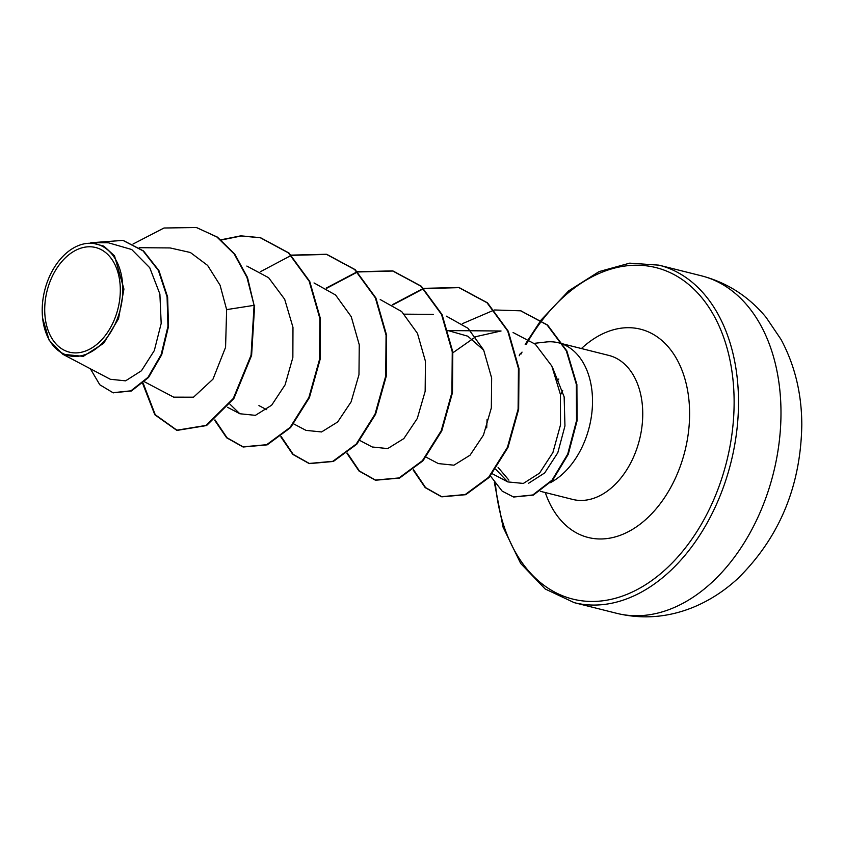 <?xml version="1.0" encoding="UTF-8"?>
<svg xmlns="http://www.w3.org/2000/svg" width="844" height="844" viewBox="0 0 844 844"><rect width="100%" height="100%" fill="white"/><g stroke="black" fill="none" stroke-linecap="round" stroke-linejoin="round"><path stroke-width="1.27" d="M120.312 289.756A53.932 36.545 104.1 0 1 82.691 351.937A53.932 36.545 104.1 0 1 44.711 309.917A53.932 36.545 104.1 0 1 82.332 247.735A53.932 36.545 104.1 0 1 120.312 289.756M122.823 289.091A57.508 38.972 104.1 0 1 83.493 355.166A57.508 38.972 104.1 0 1 42.242 312.755A57.508 38.972 104.1 0 1 42.2 310.581A57.508 38.972 104.1 0 1 53.119 269.426A57.508 38.972 104.1 0 1 97.25 244.254A57.508 38.972 104.1 0 1 122.823 289.091M90.825 242.682L103.865 246.142L114.52 255.89L123.931 289.081L118.54 318.737L103.696 343.297L83.292 356.358L62.846 354.269L49.152 340.259L42.559 317.903L42.242 312.871M552.63 367.741L564.151 396.87L564.952 425.946L557.8 452.753L544.696 472.935L528.66 483.222M550.425 482.662A74.23 50.302 -75.9 0 0 592.52 400.932A74.23 50.302 -75.9 0 0 563.349 344.384M562.726 344.141A74.23 50.302 -75.9 0 0 558.559 342.801A74.23 50.302 -75.9 0 0 545.952 342.01L534.284 343.339M487.072 419.552L486.703 427.908M448.269 330.637L467.787 336.197L483.739 350.186M495.702 469.275L507.814 481.913L523.354 483.433L539.548 473.136L552.904 452.542L560.521 424.838L560.405 394.38L551.818 366.043L535.339 344.236L513.078 332.515M448.248 330.595L501.051 330.996L475.889 336.64L452.911 352.75M438.395 463.588L453.924 465.192L470.045 455.201L483.464 435.082L491.335 407.937L491.651 378.028L483.633 349.954L467.987 328.284L446.413 316.173M359.924 440.526L372.204 446.982L387.691 448.586L403.843 438.585L417.284 418.497L425.154 391.331L425.45 361.327L417.463 333.38L401.702 311.573L380.211 299.546M293.733 423.91L306.013 430.377L321.575 431.949L337.663 421.979L351.115 401.849L358.974 374.662L359.259 344.785L351.252 316.7L335.596 295.01L314.031 282.94M229.958 404.192L239.833 413.75L255.394 415.343L271.641 405.215L285.093 384.864L292.857 357.466L292.973 327.335L284.692 299.293L268.624 277.708L246.838 266.06M144.546 381.826L173.653 397.144L193.54 397.186L212.973 379.156L225.57 347.327L226.635 309.611L220.073 285.219L207.603 265.406L190.375 252.504L170.098 247.936L139.249 247.693M110.332 379.272L125.587 380.844L141.433 370.78L154.315 350.587L161.183 323.421L159.885 294.028L149.736 267.717L131.706 249.518L108.433 242.798L90.825 242.661M196.81 227.669L216.897 236.995L234.231 254.002L246.954 277.37L254.097 305.338L247.503 277.507L234.79 254.139L217.446 237.132L196.536 227.595M113.254 392.776L131.464 390.962L148.565 377.458L161.71 354.733L168.505 326.459L167.618 296.972L158.936 270.597L143.554 250.974L123.213 240.456M196.262 227.532L163.989 228.007L133.014 244.043M90.35 368.754L99.792 384.758L112.98 392.703L130.904 390.825L148.017 377.321L161.162 354.596L167.956 326.311L167.07 296.835L158.387 270.46L143.005 250.837L122.939 240.392L91.954 242.671M142.689 383.566L154.821 414.763L176.639 430.24L206.02 425.418L233.292 398.463L251.058 355.25L254.097 305.338L226.635 309.611M508.9 480.141L498.076 467.397M254.645 305.475L251.607 355.387L233.841 398.6L206.569 425.555L177.187 430.377L155.243 414.721L143.153 383.144M221.286 240.012L241.236 235.982L260.701 237.797L288.964 253.01L309.716 281.368L320.435 318.694L320.098 359.47L309.41 397.651L290.61 427.57L267.2 444.851L243.367 446.993L227.036 437.772L214.988 419.89M260.427 271.705L291.159 255.447M291.475 255.352L326.892 254.413L355.155 269.626L375.907 297.985L386.615 335.311L386.288 376.097L375.591 414.267L356.79 444.197L333.38 461.457L309.548 463.609L293.216 454.388L281.179 436.506M326.596 288.332L357.339 272.063M357.656 271.968L393.072 271.019L421.346 286.243L442.098 314.601L452.806 351.937L452.468 392.713L441.781 430.894L422.971 460.813L399.56 478.073L375.738 480.215L359.396 471.005L347.359 453.122M392.787 304.937L423.53 288.669M423.846 288.585L459.263 287.635L487.526 302.859L508.278 331.228L518.986 368.554L518.659 409.329L507.961 447.51L489.161 477.43L465.751 494.689L441.918 496.831L425.587 487.621L413.549 469.739M520.948 310.887L547.598 325.046L566.851 350.914L576.895 384.526L577.085 420.776L568.255 454.294L552.62 480.247L533.313 495.111L513.701 497.021M221.001 239.78L240.814 235.835L260.152 237.649L288.416 252.873L309.168 281.231L319.887 318.557L319.549 359.333L308.862 397.513L290.062 427.433L266.651 444.704L242.819 446.856L226.625 437.772L214.629 420.185M291.243 255.12L326.333 254.266L354.607 269.489L375.358 297.848L386.067 335.173L385.74 375.96L375.042 414.13L356.242 444.049L332.831 461.32L308.999 463.472L292.805 454.388L280.809 436.802M326.174 288.089L357.107 271.831M357.423 271.736L392.523 270.882L420.787 286.105L441.539 314.464L452.257 351.8L451.92 392.576L441.222 430.746L422.422 460.666L399.012 477.936L375.179 480.078L358.995 471.005L347 453.407M392.376 304.695L423.287 288.448M423.604 288.353L458.714 287.498L486.977 302.722L507.729 331.08L518.438 368.417L518.1 409.192L507.413 447.373L488.602 477.293L465.192 494.552L441.359 496.694L425.176 487.61L413.18 470.024M462.301 323.706L494.162 310.054M494.542 309.98L520.674 310.814L547.039 324.908L566.303 350.777L576.346 384.389L576.526 420.639L567.706 454.146L552.06 480.109L532.764 494.974L513.426 496.947L502.148 491.113L490.438 475.974M616.679 613.314A173.991 117.896 -75.9 0 0 780.985 412.051A173.991 117.896 -75.9 0 0 701.396 275.809L658.932 265.153A173.991 117.896 104.1 0 1 738.511 401.396A173.991 117.896 104.1 0 1 574.205 602.648L616.679 613.314C642.484 619.528 668.015 617.513 693.272 607.269C709.572 600.517 724.468 590.895 737.972 578.404C779.497 537.396 800.777 486.197 801.8 424.817C801.716 393.557 794.784 365.093 781.016 339.425L766.078 317.344C748.66 296.371 727.095 282.529 701.396 275.809M541.943 320.562A170.878 115.797 104.1 0 1 667.351 271.409A170.878 115.797 104.1 0 1 734.122 401.417A170.878 115.797 104.1 0 1 621.828 596.286A170.878 115.797 104.1 0 1 495.449 484.045M557.494 380.802A74.23 50.302 104.1 0 1 558.802 379.019M563.075 343.941L608.788 355.408A74.23 50.302 104.1 0 1 642.748 413.539A74.23 50.302 104.1 0 1 572.643 499.416L540.308 491.292M581.432 348.54A107.378 72.763 104.1 0 1 689.611 413.286A107.378 72.763 104.1 0 1 629.793 530.929A107.378 72.763 104.1 0 1 545.287 492.548M521.033 354.037A170.878 115.797 104.1 0 1 522.035 352.096M526.297 344.257A170.878 115.797 104.1 0 1 541.816 320.731M494.373 482.557L503.045 527.11L520.674 563.454L545.15 588.964L574.205 602.648M562.726 390.456L560.49 394.908M227.553 407.293L239.833 413.76M258.929 405.595L266.62 409.646M404.381 314.158L433.426 314.369M426.104 457.142L438.384 463.599M446.402 330.584L447.742 330.595M492.295 473.748L507.814 481.913M110.321 379.272L62.836 354.28M113.529 392.85L112.98 392.703M123.488 240.529L122.939 240.392M558.559 342.801L562.526 343.793M519.208 355.735L520.41 353.319M525.19 344.384L540.993 320.15M541.12 319.992L568.75 290.8L599.061 271.599L629.719 263.149L658.932 265.153M176.639 430.24L177.187 430.377M260.152 237.649L260.701 237.797M242.819 446.856L243.367 446.993M326.333 254.266L326.892 254.413M308.999 463.472L309.548 463.609M392.523 270.882L393.072 271.019M375.179 480.078L375.738 480.215M458.714 287.498L459.263 287.635M441.359 496.694L441.918 496.831M520.674 310.814L521.223 310.951M513.426 496.947L513.975 497.084"/></g></svg>
